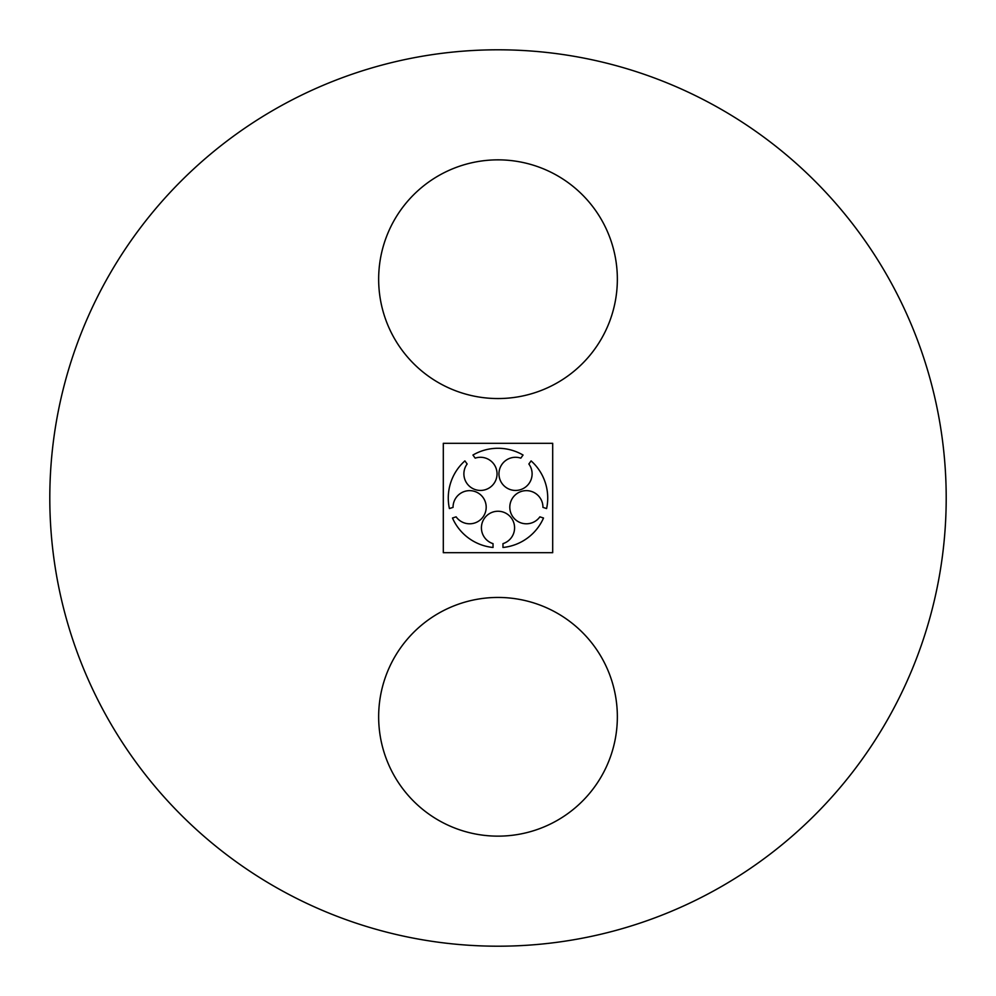 <?xml version="1.0" encoding="UTF-8"?>
<svg xmlns="http://www.w3.org/2000/svg" width="996" height="996" viewBox="0 0 996 996"><rect width="100%" height="100%" fill="white"/><g stroke="black" fill="none" stroke-linecap="round" stroke-linejoin="round"><path stroke-width="1.49" d="M378.654 279.204A119.346 119.346 0 0 0 557.673 382.564A119.346 119.346 0 0 0 557.673 175.844A119.346 119.346 0 0 0 378.654 279.204M49.8 498A448.2 448.2 0 0 0 722.1 886.154A448.2 448.2 0 0 0 722.1 109.846A448.2 448.2 0 0 0 49.8 498M378.654 716.796A119.346 119.346 0 0 0 557.673 820.156A119.346 119.346 0 0 0 557.673 613.436A119.346 119.346 0 0 0 378.654 716.796M443.307 552.693L552.693 552.693L552.693 443.307L443.307 443.307L443.307 552.693M542.945 507.375L546.592 508.558A49.725 49.725 0 0 0 531.105 460.899L528.851 463.999A16.571 16.571 0 0 1 520.709 489.609A16.571 16.571 0 0 1 498.959 473.81A16.571 16.571 0 0 1 520.808 458.148L523.062 455.048A49.725 49.725 0 0 0 472.938 455.048L475.192 458.148A16.571 16.571 0 0 1 497.041 473.81A16.571 16.571 0 0 1 475.291 489.609A16.571 16.571 0 0 1 467.149 463.999L464.895 460.899A49.725 49.725 0 0 0 449.408 508.558L453.055 507.375A16.571 16.571 0 0 1 474.694 491.439A16.571 16.571 0 0 1 482.998 516.999A16.571 16.571 0 0 1 456.118 516.837L452.483 518.02A49.725 49.725 0 0 0 493.032 547.476L493.032 543.642A16.571 16.571 0 0 1 484.554 518.132A16.571 16.571 0 0 1 511.446 518.132A16.571 16.571 0 0 1 502.968 543.642L502.968 547.476A49.725 49.725 0 0 0 543.517 518.02L539.882 516.837A16.571 16.571 0 0 1 513.002 516.999A16.571 16.571 0 0 1 521.306 491.439A16.571 16.571 0 0 1 542.945 507.375"/></g></svg>
